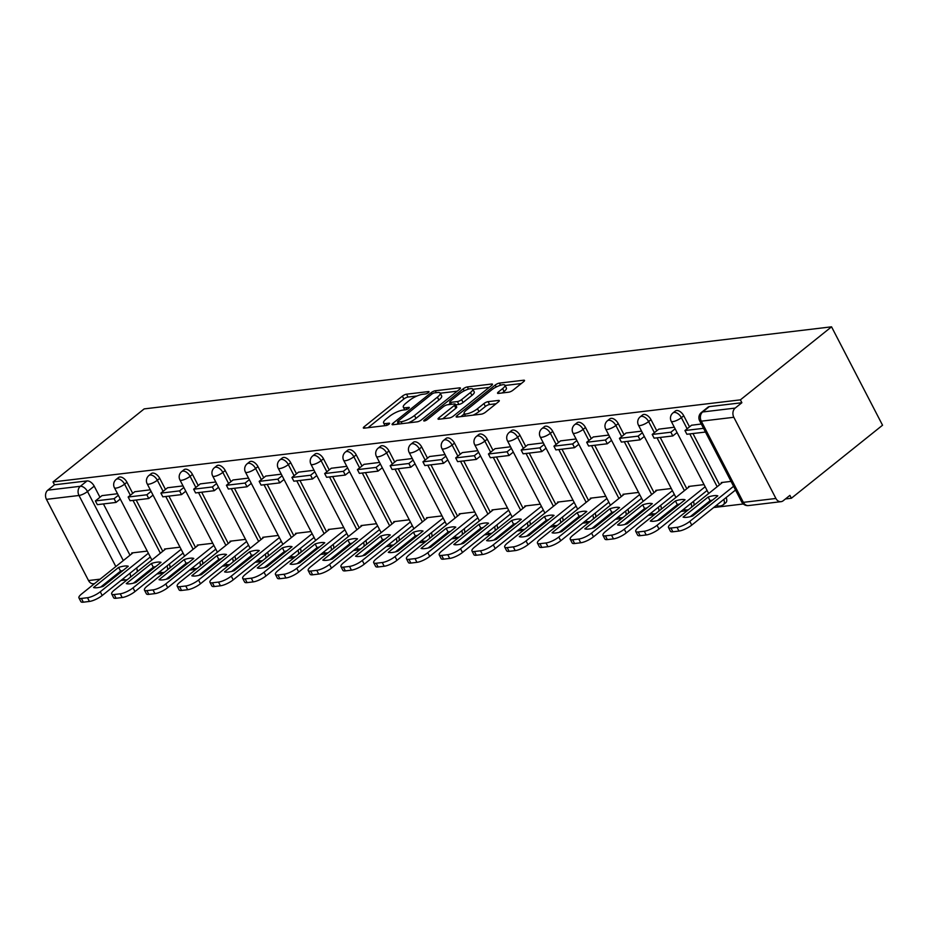 <?xml version="1.0" encoding="UTF-8"?>
<svg xmlns="http://www.w3.org/2000/svg" width="929" height="929" viewBox="0 0 929 929"><rect width="100%" height="100%" fill="white"/><g stroke="black" fill="none" stroke-linecap="round" stroke-linejoin="round"><path stroke-width="1.39" d="M428.408 392.595A2.311 0.627 -27.4 0 0 429.012 391.701A2.311 0.627 -27.4 0 0 428.455 391.573L406.554 394.186A3.298 0.906 -27.4 0 0 402.373 396.137L364.203 426.713A3.298 0.906 -27.4 0 0 363.332 427.979A3.298 0.906 -27.4 0 0 364.145 428.164L386.046 425.552A2.311 0.627 -27.4 0 0 388.972 424.193A2.311 0.627 -27.4 0 0 389.576 423.299A2.311 0.627 -27.4 0 0 389.007 423.171L386.174 423.508A10.556 2.892 -27.4 0 1 383.596 422.927A10.556 2.892 -27.4 0 1 386.371 418.863L389.553 416.32A10.556 2.892 -27.4 0 1 402.931 410.095L405.764 409.759A2.311 0.627 -27.4 0 0 408.69 408.388A2.311 0.627 -27.4 0 0 409.294 407.506A2.311 0.627 -27.4 0 0 408.725 407.378L405.892 407.715A10.556 2.892 -27.4 0 1 403.314 407.134A10.556 2.892 -27.4 0 1 406.089 403.07L409.271 400.515A10.556 2.892 -27.4 0 1 422.649 394.291L425.482 393.954A2.311 0.627 -27.4 0 0 428.408 392.595M508.767 392.177A3.298 0.906 -27.4 0 0 512.947 390.238L523.654 381.656A3.298 0.906 -27.4 0 0 524.513 380.379A3.298 0.906 -27.4 0 0 523.712 380.205L499.396 383.108A3.298 0.906 -27.4 0 0 495.215 385.047L457.045 415.623A3.298 0.906 -27.4 0 0 456.174 416.9A3.298 0.906 -27.4 0 0 456.987 417.075L481.303 414.171A3.298 0.906 -27.4 0 0 485.484 412.232L498.42 401.874A3.298 0.906 -27.4 0 0 499.279 400.596A3.298 0.906 -27.4 0 0 498.478 400.422L488.073 401.665A3.298 0.906 -27.4 0 0 483.893 403.604L477.471 408.748A8.825 2.415 -27.4 0 1 469.4 413.15A8.825 2.415 -27.4 0 1 464.128 413.463A8.825 2.415 -27.4 0 1 466.451 410.061L491.58 389.925A8.825 2.415 -27.4 0 1 499.651 385.523A8.825 2.415 -27.4 0 1 504.923 385.21A8.825 2.415 -27.4 0 1 502.601 388.612L498.408 391.968A3.298 0.906 -27.4 0 0 497.549 393.234A3.298 0.906 -27.4 0 0 498.35 393.42L508.767 392.177M831.548 326.822L740.39 399.853L53.011 481.93L144.169 408.899L831.548 326.822L882.55 425.215L791.38 498.246L785.435 498.954M459.565 389.309A3.298 0.906 -27.4 0 0 460.424 388.032A3.298 0.906 -27.4 0 0 459.623 387.857L435.306 390.761A3.298 0.906 -27.4 0 0 431.126 392.7L392.955 423.276A3.298 0.906 -27.4 0 0 392.084 424.553A3.298 0.906 -27.4 0 0 392.897 424.727L417.214 421.824A3.298 0.906 -27.4 0 0 421.394 419.885L459.565 389.309M467.345 386.928L491.662 384.025A3.298 0.906 -27.4 0 1 492.475 384.211A3.298 0.906 -27.4 0 1 491.604 385.477L453.433 416.053A3.298 0.906 -27.4 0 1 449.253 418.004L438.848 419.246A3.298 0.906 -27.4 0 1 438.047 419.06A3.298 0.906 -27.4 0 1 438.906 417.795L454.386 405.392A3.298 0.906 -27.4 0 0 455.256 404.127A3.298 0.906 -27.4 0 0 454.444 403.941L447.546 404.765A3.298 0.906 -27.4 0 0 443.365 406.705L427.247 419.618A2.311 0.627 -27.4 0 1 425.134 420.767A2.311 0.627 -27.4 0 1 423.752 420.849A2.311 0.627 -27.4 0 1 424.367 419.966L463.165 388.879A3.298 0.906 -27.4 0 1 467.345 386.928L468.471 389.112M142.729 575.701L144.645 575.469M156.908 574.006L163.237 573.251M175.488 571.788L177.404 571.556M189.655 570.092L195.984 569.338M208.235 567.874L210.151 567.642M222.414 566.179L228.731 565.424M240.994 563.961L242.91 563.74M255.161 562.277L261.49 561.522M273.741 560.059L275.658 559.827M287.92 558.364L294.238 557.609M306.5 556.146L308.416 555.914M320.668 554.45L326.996 553.696M339.248 552.232L341.164 552M353.415 550.537L359.744 549.782M372.006 548.319L373.922 548.087M386.174 546.624L392.502 545.869M404.754 544.406L406.67 544.185M418.921 542.722L425.25 541.967M437.501 540.504L439.417 540.272M451.68 538.808L457.997 538.054M470.26 536.59L472.176 536.358M484.427 534.895L490.756 534.14M503.007 532.677L504.923 532.445M517.186 530.982L523.503 530.227M535.766 528.764L537.682 528.543M549.933 527.08L556.262 526.325M568.513 524.862L570.429 524.63M582.692 523.166L589.009 522.412M601.272 520.948L603.188 520.716M615.439 519.253L621.768 518.498M634.019 517.035L635.935 516.803M648.187 515.34L654.515 514.585M666.767 513.122L668.683 512.889M680.945 511.426L687.274 510.671M699.525 509.208L701.441 508.987M713.693 507.524L743.305 503.982M740.39 399.853L741.876 402.721L735.176 408.086A6.724 5.226 83.2 0 0 733.829 417.284L775.912 498.467A6.724 5.226 83.2 0 0 781.022 501.672A6.724 5.226 83.2 0 0 783.205 500.743L789.894 495.378L791.38 498.246M53.011 481.93L54.497 484.799L87.036 480.92A6.724 3.809 51.3 0 1 94.212 486.157L99.972 497.27M103.421 503.936L130.002 555.217M115.835 566.562L78.988 495.482L46.45 499.361L88.522 580.544L100.111 579.162M46.45 499.361A6.724 5.226 -96.8 0 1 47.797 490.164L80.335 486.285A6.724 3.809 51.3 0 1 87.512 491.522L123.313 560.582M54.497 484.799L47.797 490.164M94.514 583.644L93.643 583.749A6.724 5.226 -96.8 0 1 88.522 580.544M150.277 489.815L134.775 491.72M180.017 547.181L164.479 549.039L164.805 549.666M167.499 487.76L183.025 485.902M212.764 543.268L197.238 545.126L197.563 545.753M215.783 481.988L200.281 483.893M245.523 539.366L229.986 541.212L230.311 541.839M248.531 478.087L233.028 479.991M278.27 535.452L262.744 537.299L263.058 537.926M281.29 474.173L265.787 476.078M311.018 531.539L295.492 533.397L295.817 534.012M314.037 470.26L298.534 472.164M343.776 527.626L328.239 529.484L328.564 530.111M346.796 466.346L331.281 468.251M376.524 523.712L360.998 525.57L361.323 526.197M379.543 462.433L364.04 464.349M409.283 519.81L393.745 521.657L394.07 522.284M412.29 458.531L396.788 460.436M442.03 515.897L426.504 517.755L426.829 518.37M445.049 454.618L429.546 456.522M474.789 511.984L459.251 513.842L459.576 514.469M477.796 450.704L462.294 452.609M507.536 508.07L492.01 509.928L492.335 510.555M510.555 446.791L495.052 448.695M540.283 504.168L524.757 506.015L525.082 506.642M543.302 442.889L527.8 444.794M573.042 500.255L557.516 502.101L557.83 502.728M576.061 438.976L560.547 440.88M605.789 496.341L590.263 498.199L590.589 498.815M608.809 435.062L593.306 436.967M638.548 492.428L623.011 494.286L623.336 494.913M626.03 433.007L641.556 431.149M671.295 488.515L655.769 490.373L656.095 491M674.315 427.235L658.812 429.152M704.054 484.613L688.517 486.459L688.842 487.086M701.302 424.019L691.559 425.238M731.042 481.385L721.276 482.557L721.601 483.173M683.756 415.762L681.375 417.667A6.724 3.809 51.3 0 0 672.979 412.917L675.348 411.013A6.724 3.809 -128.7 0 1 683.756 415.762L689.515 426.875M692.964 433.541L719.545 484.822M650.997 419.664L648.628 421.569A6.724 3.809 51.3 0 0 640.22 416.831L642.601 414.926A6.724 3.809 -128.7 0 1 650.997 419.664L656.757 430.789M660.217 437.454L686.798 488.724M618.249 423.578L615.869 425.482A6.724 3.809 51.3 0 0 607.473 420.744L609.842 418.84A6.724 3.809 -128.7 0 1 618.249 423.578L624.009 434.702M627.458 441.356L654.039 492.637M585.491 427.491L583.122 429.395A6.724 3.809 51.3 0 0 574.714 424.646L577.095 422.753A6.724 3.809 -128.7 0 1 585.491 427.491L591.262 438.604M594.711 445.27L621.292 496.55M552.743 431.404L550.363 433.309A6.724 3.809 51.3 0 0 541.967 428.559L544.348 426.655A6.724 3.809 -128.7 0 1 552.743 431.404L558.503 442.518M561.964 449.183L588.545 500.464M519.985 435.306L517.616 437.211A6.724 3.809 51.3 0 0 509.208 432.473L511.589 430.568A6.724 3.809 -128.7 0 1 519.985 435.306L525.756 446.431M529.205 453.097L555.786 504.377M487.237 439.22L484.857 441.124A6.724 3.809 51.3 0 0 476.461 436.386L478.841 434.482A6.724 3.809 -128.7 0 1 487.237 439.22L492.997 450.344M496.458 456.998L523.039 508.279M454.49 443.133L452.109 445.037A6.724 3.809 51.3 0 0 443.714 440.3L446.083 438.395A6.724 3.809 -128.7 0 1 454.49 443.133L460.25 454.246M463.699 460.912L490.28 512.193M421.731 447.046L419.351 448.951A6.724 3.809 51.3 0 0 410.955 444.201L413.335 442.297A6.724 3.809 -128.7 0 1 421.731 447.046L427.491 458.16M430.951 464.825L457.532 516.106M388.984 450.96L386.603 452.864A6.724 3.809 51.3 0 0 378.208 448.115L380.576 446.21A6.724 3.809 -128.7 0 1 388.984 450.96L394.744 462.073M398.193 468.739L424.774 520.019M356.225 454.862L353.856 456.766A6.724 3.809 51.3 0 0 345.449 452.028L347.829 450.124A6.724 3.809 -128.7 0 1 356.225 454.862L361.985 465.986M365.445 472.652L392.026 523.921M323.478 458.775L321.097 460.679A6.724 3.809 51.3 0 0 312.701 455.942L315.07 454.037A6.724 3.809 -128.7 0 1 323.478 458.775L329.238 469.9M332.687 476.554L359.268 527.835M290.719 462.688L288.35 464.593A6.724 3.809 51.3 0 0 279.943 459.843L282.323 457.951A6.724 3.809 -128.7 0 1 290.719 462.688L296.49 473.802M299.939 480.467L326.52 531.748M257.972 466.602L255.591 468.506A6.724 3.809 51.3 0 0 247.195 463.757L249.576 461.852A6.724 3.809 -128.7 0 1 257.972 466.602L263.731 477.715M267.192 484.381L293.773 535.661M225.213 470.504L222.844 472.408A6.724 3.809 51.3 0 0 214.448 467.67L216.817 465.766A6.724 3.809 -128.7 0 1 225.213 470.504L230.984 481.628M234.433 488.294L261.014 539.575M192.466 474.417L190.085 476.322A6.724 3.809 51.3 0 0 181.689 471.584L184.07 469.679A6.724 3.809 -128.7 0 1 192.466 474.417L198.225 485.542M201.686 492.196L228.267 543.477M159.718 478.33L157.338 480.235A6.724 3.809 51.3 0 0 148.942 475.497L151.311 473.593A6.724 3.809 -128.7 0 1 159.718 478.33L165.478 489.444M168.927 496.109L195.508 547.39M126.959 482.244L124.591 484.148A6.724 3.809 51.3 0 0 116.183 479.399L118.564 477.494A6.724 3.809 -128.7 0 1 126.959 482.244L132.719 493.357M136.18 500.023L162.761 551.303M117.518 493.729L102.016 495.633M147.258 551.094L131.732 552.952L132.057 553.568M723.749 499.465A6.724 3.809 51.3 0 1 723.459 504.586L725.828 502.682A6.724 3.809 -128.7 0 0 726.13 497.561M693.858 505.399A6.724 3.809 -128.7 0 0 693.371 501.474M661.111 509.301A6.724 3.809 -128.7 0 0 660.624 505.388M628.352 513.214A6.724 3.809 -128.7 0 0 627.876 509.289M595.605 517.128A6.724 3.809 -128.7 0 0 595.117 513.203M562.858 521.041A6.724 3.809 -128.7 0 0 562.37 517.116M530.099 524.943A6.724 3.809 -128.7 0 0 529.611 521.03M497.352 528.856A6.724 3.809 -128.7 0 0 496.864 524.943M464.593 532.77A6.724 3.809 -128.7 0 0 464.105 528.845M431.846 536.683A6.724 3.809 -128.7 0 0 431.358 532.758M399.087 540.597A6.724 3.809 -128.7 0 0 398.599 536.672M366.34 544.499A6.724 3.809 -128.7 0 0 365.852 540.585M333.592 548.412A6.724 3.809 -128.7 0 0 333.105 544.487M300.833 552.325A6.724 3.809 -128.7 0 0 300.346 548.4M268.086 556.239A6.724 3.809 -128.7 0 0 267.598 552.314M235.327 560.141A6.724 3.809 -128.7 0 0 234.84 556.227M202.58 564.054A6.724 3.809 -128.7 0 0 202.092 560.141M169.821 567.967A6.724 3.809 -128.7 0 0 169.333 564.042M741.876 402.721L709.326 406.612A6.724 3.809 -128.7 0 0 708.107 407.099L701.407 412.464A6.724 3.809 51.3 0 1 702.638 411.977L735.176 408.086M137.074 571.881A6.724 3.809 -128.7 0 0 136.586 567.956M417.016 395.986L408.04 397.055A3.298 0.906 -27.4 0 0 403.86 399.005L368.035 427.7M398.181 423.148L396.788 424.263M457.207 391.19L440.241 393.211M434.598 392.862A2.311 0.627 -27.4 0 0 431.671 394.233L398.169 421.069A2.311 0.627 -27.4 0 0 397.566 421.952A2.311 0.627 -27.4 0 0 398.123 422.08L401.119 421.731A10.556 2.892 -27.4 0 0 414.497 415.507L437.396 397.159A10.556 2.892 -27.4 0 0 440.172 393.095A10.556 2.892 -27.4 0 0 437.594 392.514L434.598 392.862M408.237 422.904A10.556 2.892 -27.4 0 0 415.983 418.375L414.497 415.507M440.172 393.095L441.658 395.963A10.556 2.892 -27.4 0 1 438.883 400.027L415.983 418.375M472.873 389.321L489.258 387.358M442.738 418.782L455.872 408.261A3.298 0.906 -27.4 0 0 456.743 406.995L455.256 404.127M448.556 404.649L450.263 403.279M470.446 392.526A8.825 2.415 -27.4 0 0 472.768 389.123A8.825 2.415 -27.4 0 0 467.496 389.425A8.825 2.415 -27.4 0 0 459.425 393.838L450.577 400.933A3.298 0.906 -27.4 0 0 449.706 402.199A3.298 0.906 -27.4 0 0 450.507 402.385L457.416 401.56A3.298 0.906 -27.4 0 0 461.597 399.621L470.446 392.526L471.932 395.394A8.825 2.415 -27.4 0 0 474.254 391.992L472.768 389.123M471.932 395.394L463.083 402.489A3.298 0.906 -27.4 0 1 458.903 404.429L455.616 404.823M504.923 385.21L506.41 388.078A8.825 2.415 -27.4 0 1 504.087 391.481L502.252 392.955M473.012 415.17A8.825 2.415 -27.4 0 0 478.958 411.617L477.471 408.748M496.074 403.755L489.56 404.533A3.298 0.906 -27.4 0 0 485.379 406.472L478.958 411.617M464.337 413.846L460.877 416.61M521.308 383.538L505.062 385.477M150.301 556.97L102.202 595.501A10.08 2.764 152.6 0 1 89.416 601.446L83.331 602.178A10.08 2.764 -27.4 0 1 80.869 601.62L78.93 597.893A10.08 2.764 -27.4 0 0 81.404 598.439L83.331 602.178M123.092 570.418A20.833 5.702 -27.4 0 0 120.561 571.138L100.657 587.082M120.271 499.024L116.02 502.426L114.093 498.699L95.397 500.928L102.097 495.563M114.093 498.699L118.343 495.296M116.02 502.426L97.336 504.656L95.397 500.928M78.93 597.893A10.08 2.764 -27.4 0 1 81.578 594.003L133.021 552.79M148.373 553.243L100.262 591.773A10.08 2.764 152.6 0 1 87.489 597.719L81.404 598.439M118.622 567.41L93.527 587.511A20.833 5.702 152.6 0 0 103.189 586.35L128.283 566.249A20.833 5.702 -27.4 0 0 118.622 567.41L120.561 571.138M183.059 553.057L134.949 591.587A10.08 2.764 152.6 0 1 122.175 597.533L116.09 598.264A10.08 2.764 -27.4 0 1 113.617 597.707L111.689 593.979A10.08 2.764 -27.4 0 0 114.151 594.537L116.09 598.264M155.84 566.504A20.833 5.702 -27.4 0 0 153.308 567.224L133.416 583.168M153.018 495.111L148.768 498.513L146.84 494.785L128.156 497.015L134.856 491.662M146.84 494.785L151.09 491.383M148.768 498.513L130.083 500.754L128.156 497.015M111.689 593.979A10.08 2.764 -27.4 0 1 114.337 590.089L165.78 548.876M181.12 549.329L133.021 587.86A10.08 2.764 152.6 0 1 120.236 593.805L114.151 594.537M151.381 563.497L126.286 583.598A20.833 5.702 152.6 0 0 135.948 582.448L161.031 562.347A20.833 5.702 -27.4 0 0 151.381 563.497L153.308 567.224M215.807 549.144L167.708 587.685A10.08 2.764 152.6 0 1 154.922 593.619L148.837 594.351A10.08 2.764 -27.4 0 1 146.376 593.794L144.436 590.066A10.08 2.764 -27.4 0 0 146.91 590.623L148.837 594.351M188.599 562.591A20.833 5.702 -27.4 0 0 186.067 563.311L166.163 579.255M185.777 491.197L181.527 494.611L179.587 490.884L160.903 493.113L167.603 487.748M179.587 490.884L183.837 487.47M181.527 494.611L162.842 496.841L160.903 493.113M144.436 590.066A10.08 2.764 -27.4 0 1 147.084 586.187L198.527 544.975M213.879 545.416L165.768 583.946A10.08 2.764 152.6 0 1 152.995 589.892L146.91 590.623M184.128 559.583L159.033 579.684A20.833 5.702 152.6 0 0 168.695 578.535L193.789 558.434A20.833 5.702 -27.4 0 0 184.128 559.583L186.067 563.311M248.566 545.23L200.455 583.772A10.08 2.764 152.6 0 1 187.681 589.718L181.585 590.438A10.08 2.764 -27.4 0 1 179.123 589.892L177.195 586.153A10.08 2.764 -27.4 0 0 179.657 586.71L181.585 590.438M221.346 558.677A20.833 5.702 -27.4 0 0 218.814 559.409L198.911 575.341M218.524 487.295L214.274 490.698L212.346 486.97L193.662 489.2L200.35 483.835M212.346 486.97L216.596 483.568M214.274 490.698L195.589 492.927L193.662 489.2M177.195 586.153A10.08 2.764 -27.4 0 1 179.843 582.274L231.286 541.061M246.626 541.502L198.527 580.044A10.08 2.764 152.6 0 1 185.742 585.99L179.657 586.71M216.887 555.67L191.792 575.771A20.833 5.702 152.6 0 0 201.442 574.621L226.537 554.52A20.833 5.702 -27.4 0 0 216.887 555.67L218.814 559.409M281.313 541.328L233.214 579.859A10.08 2.764 152.6 0 1 220.428 585.804L214.344 586.524A10.08 2.764 -27.4 0 1 211.87 585.978L209.942 582.251A10.08 2.764 -27.4 0 0 212.404 582.797L214.344 586.524M254.105 554.776A20.833 5.702 -27.4 0 0 251.562 555.496L231.669 571.44M251.283 483.382L247.033 486.784L245.093 483.057L226.409 485.286L233.109 479.921M245.093 483.057L249.344 479.654M247.033 486.784L228.348 489.014L226.409 485.286M209.942 582.251A10.08 2.764 -27.4 0 1 212.59 578.361L264.033 537.148M279.385 537.589L231.275 576.131A10.08 2.764 152.6 0 1 218.501 582.077L212.404 582.797M249.634 551.768L224.539 571.869A20.833 5.702 152.6 0 0 234.201 570.708L259.296 550.607A20.833 5.702 -27.4 0 0 249.634 551.768L251.562 555.496M314.072 537.415L265.961 575.945A10.08 2.764 152.6 0 1 253.187 581.891L247.091 582.622A10.08 2.764 -27.4 0 1 244.629 582.065L242.69 578.337A10.08 2.764 -27.4 0 0 245.163 578.895L247.091 582.622M286.852 550.862A20.833 5.702 -27.4 0 0 284.32 551.582L264.417 567.526M284.03 479.469L279.78 482.871L277.852 479.143L259.168 481.373L265.857 476.008M277.852 479.143L282.102 475.741M279.78 482.871L261.095 485.112L259.168 481.373M242.69 578.337A10.08 2.764 -27.4 0 1 245.349 574.447L296.792 533.234M312.132 533.687L264.033 572.218A10.08 2.764 152.6 0 1 251.248 578.163L245.163 578.895M282.381 547.855L257.298 567.956A20.833 5.702 152.6 0 0 266.948 566.806L292.043 546.705A20.833 5.702 -27.4 0 0 282.381 547.855L284.32 551.582M346.819 533.501L298.72 572.032A10.08 2.764 152.6 0 1 285.935 577.977L279.85 578.709A10.08 2.764 -27.4 0 1 277.376 578.152L275.448 574.424A10.08 2.764 -27.4 0 0 277.91 574.981L279.85 578.709M319.599 546.949A20.833 5.702 -27.4 0 0 317.068 547.669L297.175 563.613M316.789 475.555L312.539 478.969L310.6 475.23L291.915 477.471L298.615 472.106M310.6 475.23L314.85 471.827M312.539 478.969L293.854 481.199L291.915 477.471M275.448 574.424A10.08 2.764 -27.4 0 1 278.096 570.534L329.54 529.333M344.891 529.774L296.781 568.304A10.08 2.764 152.6 0 1 284.007 574.25L277.91 574.981M315.14 543.941L290.045 564.042A20.833 5.702 152.6 0 0 299.707 562.893L324.802 542.791A20.833 5.702 -27.4 0 0 315.14 543.941L317.068 547.669M379.566 529.588L331.467 568.13A10.08 2.764 152.6 0 1 318.682 574.076L312.597 574.796A10.08 2.764 -27.4 0 1 310.135 574.238L308.196 570.511A10.08 2.764 -27.4 0 0 310.669 571.068L312.597 574.796M352.358 543.035A20.833 5.702 -27.4 0 0 349.827 543.755L329.923 559.699M349.536 471.653L345.286 475.056L343.358 471.328L324.662 473.558L331.363 468.193M343.358 471.328L347.609 467.914M345.286 475.056L326.602 477.285L324.662 473.558M308.196 570.511A10.08 2.764 -27.4 0 1 310.843 566.632L362.298 525.419M377.638 525.86L329.54 564.402A10.08 2.764 152.6 0 1 316.754 570.336L310.669 571.068M347.887 540.028L322.804 560.129A20.833 5.702 152.6 0 0 332.454 558.979L357.549 538.878A20.833 5.702 -27.4 0 0 347.887 540.028L349.827 543.755M412.325 525.675L364.214 564.217A10.08 2.764 152.6 0 1 351.441 570.162L345.356 570.882A10.08 2.764 -27.4 0 1 342.882 570.336L340.955 566.609A10.08 2.764 -27.4 0 0 343.416 567.154L345.356 570.882M385.105 539.122A20.833 5.702 -27.4 0 0 382.574 539.854L362.682 555.786M382.295 467.74L378.033 471.142L376.106 467.415L357.421 469.644L364.122 464.279M376.106 467.415L380.356 464.012M378.033 471.142L359.349 473.372L357.421 469.644M340.955 566.609A10.08 2.764 -27.4 0 1 343.602 562.719L395.046 521.506M410.386 521.947L362.287 560.489A10.08 2.764 152.6 0 1 349.501 566.435L343.416 567.154M380.646 536.126L355.552 556.227A20.833 5.702 152.6 0 0 365.213 555.066L390.296 534.965A20.833 5.702 -27.4 0 0 380.646 536.126L382.574 539.854M445.072 521.773L396.973 560.303A10.08 2.764 152.6 0 1 384.188 566.249L378.103 566.98A10.08 2.764 -27.4 0 1 375.641 566.423L373.702 562.695A10.08 2.764 -27.4 0 0 376.175 563.241L378.103 566.98M417.864 535.22A20.833 5.702 -27.4 0 0 415.333 535.94L395.429 551.884M415.042 463.826L410.792 467.229L408.853 463.501L390.168 465.731L396.869 460.366M408.853 463.501L413.115 460.099M410.792 467.229L392.108 469.459L390.168 465.731M373.702 562.695A10.08 2.764 -27.4 0 1 376.35 558.805L427.793 517.592M443.145 518.045L395.034 556.576A10.08 2.764 152.6 0 1 382.26 562.521L376.175 563.241M413.393 532.212L388.299 552.314A20.833 5.702 152.6 0 0 397.96 551.152L423.055 531.051A20.833 5.702 -27.4 0 0 413.393 532.212L415.333 535.94M477.831 517.859L429.721 556.39A10.08 2.764 152.6 0 1 416.947 562.335L410.85 563.067A10.08 2.764 -27.4 0 1 408.388 562.509L406.461 558.782A10.08 2.764 -27.4 0 0 408.923 559.339L410.85 563.067M450.611 531.307A20.833 5.702 -27.4 0 0 448.08 532.027L428.176 547.971M447.79 459.913L443.539 463.316L441.612 459.588L422.927 461.829L429.628 456.464M441.612 459.588L445.862 456.185M443.539 463.316L424.855 465.557L422.927 461.829M406.461 558.782A10.08 2.764 -27.4 0 1 409.108 554.892L460.552 513.679M475.892 514.132L427.793 552.662A10.08 2.764 152.6 0 1 415.008 558.608L408.923 559.339M446.152 528.299L421.058 548.4A20.833 5.702 152.6 0 0 430.719 547.251L455.802 527.149A20.833 5.702 -27.4 0 0 446.152 528.299L448.08 532.027M510.578 513.946L462.479 552.488A10.08 2.764 152.6 0 1 449.694 558.422L443.609 559.153A10.08 2.764 -27.4 0 1 441.136 558.596L439.208 554.868A10.08 2.764 -27.4 0 0 441.67 555.426L443.609 559.153M483.37 527.393A20.833 5.702 -27.4 0 0 480.839 528.113L460.935 544.057M480.548 456L476.298 459.414L474.359 455.686L455.674 457.916L462.375 452.551M474.359 455.686L478.609 452.272M476.298 459.414L457.614 461.643L455.674 457.916M439.208 554.868A10.08 2.764 -27.4 0 1 441.856 550.99L493.299 509.777M508.651 510.218L460.54 548.749A10.08 2.764 152.6 0 1 447.766 554.694L441.67 555.426M478.899 524.386L453.805 544.487A20.833 5.702 152.6 0 0 463.466 543.337L488.561 523.236A20.833 5.702 -27.4 0 0 478.899 524.386L480.839 528.113M543.337 510.033L495.227 548.574A10.08 2.764 152.6 0 1 482.453 554.52L476.356 555.24A10.08 2.764 -27.4 0 1 473.895 554.694L471.955 550.955A10.08 2.764 -27.4 0 0 474.429 551.512L476.356 555.24M516.118 523.48A20.833 5.702 -27.4 0 0 513.586 524.211L493.682 540.144M513.296 452.098L509.046 455.5L507.118 451.773L488.433 454.002L495.122 448.637M507.118 451.773L511.368 448.37M509.046 455.5L490.361 457.73L488.433 454.002M471.955 550.955A10.08 2.764 -27.4 0 1 474.614 547.076L526.058 505.864M541.398 506.305L493.299 544.847A10.08 2.764 152.6 0 1 480.514 550.792L474.429 551.512M511.658 520.472L486.564 540.573A20.833 5.702 152.6 0 0 496.214 539.424L521.308 519.323A20.833 5.702 -27.4 0 0 511.658 520.472L513.586 524.211M576.085 506.131L527.986 544.661A10.08 2.764 152.6 0 1 515.2 550.607L509.115 551.327A10.08 2.764 -27.4 0 1 506.642 550.781L504.714 547.053A10.08 2.764 -27.4 0 0 507.176 547.599L509.115 551.327M548.865 519.578A20.833 5.702 -27.4 0 0 546.333 520.298L526.441 536.242M546.055 448.184L541.804 451.587L539.865 447.859L521.181 450.089L527.881 444.724M539.865 447.859L544.115 444.457M541.804 451.587L523.12 453.816L521.181 450.089M504.714 547.053A10.08 2.764 -27.4 0 1 507.362 543.163L558.805 501.95M574.157 502.392L526.046 540.933A10.08 2.764 152.6 0 1 513.272 546.879L507.176 547.599M544.406 516.57L519.311 536.672A20.833 5.702 152.6 0 0 528.973 535.51L554.067 515.409A20.833 5.702 -27.4 0 0 544.406 516.57L546.333 520.298M608.843 502.217L560.733 540.748A10.08 2.764 152.6 0 1 547.959 546.693L541.862 547.425A10.08 2.764 -27.4 0 1 539.401 546.867L537.461 543.14A10.08 2.764 -27.4 0 0 539.935 543.697L541.862 547.425M581.624 515.665A20.833 5.702 -27.4 0 0 579.092 516.385L559.188 532.329M578.802 444.271L574.552 447.673L572.624 443.946L553.939 446.175L560.628 440.81M572.624 443.946L576.874 440.543M574.552 447.673L555.867 449.915L553.939 446.175M537.461 543.14A10.08 2.764 -27.4 0 1 540.109 539.25L591.564 498.037M606.904 498.49L558.805 537.02A10.08 2.764 152.6 0 1 546.02 542.966L539.935 543.697M577.153 512.657L552.07 532.758A20.833 5.702 152.6 0 0 561.72 531.609L586.814 511.507A20.833 5.702 -27.4 0 0 577.153 512.657L579.092 516.385M641.591 498.304L593.48 536.834A10.08 2.764 152.6 0 1 580.706 542.78L574.621 543.511A10.08 2.764 -27.4 0 1 572.148 542.954L570.22 539.226A10.08 2.764 -27.4 0 0 572.682 539.784L574.621 543.511M614.371 511.751A20.833 5.702 -27.4 0 0 611.839 512.471L591.947 528.415M611.561 440.358L607.311 443.772L605.371 440.032L586.687 442.274L593.387 436.909M605.371 440.032L609.621 436.63M607.311 443.772L588.614 446.001L586.687 442.274M570.22 539.226A10.08 2.764 -27.4 0 1 572.868 535.336L624.311 494.135M639.663 494.576L591.552 533.107A10.08 2.764 152.6 0 1 578.779 539.052L572.682 539.784M609.912 508.744L584.817 528.845A20.833 5.702 152.6 0 0 594.479 527.695L619.573 507.594A20.833 5.702 -27.4 0 0 609.912 508.744L611.839 512.471M674.338 494.391L626.239 532.932A10.08 2.764 152.6 0 1 613.454 538.878L607.369 539.598A10.08 2.764 -27.4 0 1 604.907 539.041L602.967 535.313A10.08 2.764 -27.4 0 0 605.441 535.87L607.369 539.598M647.13 507.838A20.833 5.702 -27.4 0 0 644.598 508.558L624.694 524.502M644.308 436.456L640.058 439.858L638.13 436.131L619.434 438.36L626.134 432.995M638.13 436.131L642.38 432.717M640.058 439.858L621.373 442.088L619.434 438.36M602.967 535.313A10.08 2.764 -27.4 0 1 605.615 531.434L657.058 490.222M672.41 490.663L624.3 529.205A10.08 2.764 152.6 0 1 611.526 535.139L605.441 535.87M642.659 504.83L617.564 524.931A20.833 5.702 152.6 0 0 627.226 523.782L652.321 503.681A20.833 5.702 -27.4 0 0 642.659 504.83L644.598 508.558M707.097 490.477L658.986 529.019A10.08 2.764 152.6 0 1 646.212 534.965L640.127 535.685A10.08 2.764 -27.4 0 1 637.654 535.139L635.726 531.411A10.08 2.764 -27.4 0 0 638.188 531.957L640.127 535.685M679.877 503.924A20.833 5.702 -27.4 0 0 677.346 504.656L657.453 520.588M677.055 432.542L672.805 435.945L670.877 432.217L652.193 434.447L658.893 429.082M670.877 432.217L675.128 428.815M672.805 435.945L654.121 438.174L652.193 434.447M635.726 531.411A10.08 2.764 -27.4 0 1 638.374 527.521L689.817 486.308M705.157 486.75L657.058 525.291A10.08 2.764 152.6 0 1 644.273 531.237L638.188 531.957M675.418 500.928L650.323 521.03A20.833 5.702 152.6 0 0 659.985 519.868L685.068 499.767A20.833 5.702 -27.4 0 0 675.418 500.928L677.346 504.656M735.524 490.036L691.745 525.106A10.08 2.764 152.6 0 1 678.96 531.051L672.875 531.783A10.08 2.764 -27.4 0 1 670.413 531.225L668.474 527.498A10.08 2.764 -27.4 0 0 670.947 528.044L672.875 531.783M712.636 500.023A20.833 5.702 -27.4 0 0 710.104 500.743L690.201 516.687M703.532 428.315L684.94 430.533L691.64 425.168M705.471 432.043L686.879 434.261L684.94 430.533M668.474 527.498A10.08 2.764 -27.4 0 1 671.121 523.608L722.565 482.395M733.596 486.308L689.806 521.378A10.08 2.764 152.6 0 1 677.032 527.324L670.947 528.044M708.165 497.015L683.07 517.116A20.833 5.702 152.6 0 0 692.732 515.955L717.827 495.854A20.833 5.702 -27.4 0 0 708.165 497.015L710.104 500.743M428.792 392.235L428.455 391.573M389.356 423.833L389.007 423.171M409.074 408.04L408.725 407.378M733.829 417.284L701.29 421.174L743.363 502.345L775.912 498.467M94.212 486.157L87.512 491.522A6.724 1.846 -27.4 0 1 78.988 495.482A6.724 5.226 -96.8 0 1 80.335 486.285L87.036 480.92M119.376 573.39L118.9 572.461M112.374 577.699L114.29 577.466M672.979 412.917A6.724 6.724 0 0 0 671.214 421.255A6.724 1.846 152.6 0 0 672.851 421.627A6.724 1.846 152.6 0 0 681.375 417.667L687.135 428.78M689.806 433.913L717.176 486.726M640.22 416.831A6.724 6.724 0 0 0 638.455 425.168A6.724 1.846 152.6 0 0 640.104 425.54A6.724 1.846 152.6 0 0 648.628 421.569L654.388 432.693M657.047 437.826L684.418 490.628M607.473 420.744A6.724 6.724 0 0 0 605.708 429.082A6.724 1.846 152.6 0 0 607.345 429.442A6.724 1.846 152.6 0 0 615.869 425.482L621.629 436.595M624.3 441.739L651.67 494.542M574.714 424.646A6.724 6.724 0 0 0 572.949 432.984A6.724 1.846 152.6 0 0 574.598 433.355A6.724 1.846 152.6 0 0 583.122 429.395L588.881 440.509M591.541 445.653L618.911 498.455M541.967 428.559A6.724 6.724 0 0 0 540.202 436.897A6.724 1.846 152.6 0 0 541.851 437.269A6.724 1.846 152.6 0 0 550.363 433.309L556.123 444.422M558.793 449.555L586.164 502.368M509.208 432.473A6.724 6.724 0 0 0 507.455 440.81A6.724 1.846 152.6 0 0 509.092 441.182A6.724 1.846 152.6 0 0 517.616 437.211L523.375 448.335M526.035 453.468L553.405 506.27M476.461 436.386A6.724 6.724 0 0 0 474.696 444.724A6.724 1.846 152.6 0 0 476.345 445.084A6.724 1.846 152.6 0 0 484.857 441.124L490.628 452.249M493.287 457.382L520.658 510.184M443.714 440.3A6.724 6.724 0 0 0 441.949 448.626A6.724 1.846 152.6 0 0 443.586 448.997A6.724 1.846 152.6 0 0 452.109 445.037L457.869 456.151M460.529 461.295L487.911 514.097M410.955 444.201A6.724 6.724 0 0 0 409.19 452.539A6.724 1.846 152.6 0 0 410.839 452.911A6.724 1.846 152.6 0 0 419.351 448.951L425.122 460.064M427.781 465.208L455.152 518.01M378.208 448.115A6.724 6.724 0 0 0 376.442 456.453A6.724 1.846 152.6 0 0 378.08 456.824A6.724 1.846 152.6 0 0 386.603 452.864L392.363 463.977M395.034 469.11L422.405 521.924M345.449 452.028A6.724 6.724 0 0 0 343.684 460.366A6.724 1.846 152.6 0 0 345.333 460.738A6.724 1.846 152.6 0 0 353.856 456.766L359.616 467.891M362.275 473.024L389.646 525.826M312.701 455.942A6.724 6.724 0 0 0 310.936 464.279A6.724 1.846 152.6 0 0 312.574 464.639A6.724 1.846 152.6 0 0 321.097 460.679L326.857 471.793M329.528 476.937L356.899 529.739M279.943 459.843A6.724 6.724 0 0 0 278.177 468.181A6.724 1.846 152.6 0 0 279.826 468.553A6.724 1.846 152.6 0 0 288.35 464.593L294.11 475.706M296.769 480.85L324.14 533.652M247.195 463.757A6.724 6.724 0 0 0 245.43 472.095A6.724 1.846 152.6 0 0 247.079 472.466A6.724 1.846 152.6 0 0 255.591 468.506L261.363 479.619M264.022 484.752L291.392 537.566M214.448 467.67A6.724 6.724 0 0 0 212.683 476.008A6.724 1.846 152.6 0 0 214.32 476.38A6.724 1.846 152.6 0 0 222.844 472.408L228.604 483.533M231.263 488.666L258.634 541.468M181.689 471.584A6.724 6.724 0 0 0 179.924 479.921A6.724 1.846 152.6 0 0 181.573 480.281A6.724 1.846 152.6 0 0 190.085 476.322L195.856 487.446M198.516 492.579L225.886 545.381M148.942 475.497A6.724 6.724 0 0 0 147.177 483.823A6.724 1.846 152.6 0 0 148.814 484.195A6.724 1.846 152.6 0 0 157.338 480.235L163.098 491.348M165.768 496.492L193.139 549.294M116.183 479.399A6.724 6.724 0 0 0 114.418 487.737A6.724 1.846 152.6 0 0 116.067 488.108A6.724 1.846 152.6 0 0 124.591 484.148L130.35 495.262M133.01 500.406L160.38 553.208M166.965 565.947A6.724 3.809 51.3 0 1 167.452 569.872M199.712 562.033A6.724 3.809 51.3 0 1 200.2 565.958M232.471 558.132A6.724 3.809 51.3 0 1 232.958 562.045M265.218 554.218A6.724 3.809 51.3 0 1 265.706 558.143M297.977 550.305A6.724 3.809 51.3 0 1 298.453 554.23M330.724 546.391A6.724 3.809 51.3 0 1 331.212 550.316M363.471 542.49A6.724 3.809 51.3 0 1 363.959 546.403M396.23 538.576A6.724 3.809 51.3 0 1 396.718 542.49M428.977 534.663A6.724 3.809 51.3 0 1 429.465 538.588M461.736 530.749A6.724 3.809 51.3 0 1 462.224 534.674M494.483 526.836A6.724 3.809 51.3 0 1 494.971 530.761M527.242 522.934A6.724 3.809 51.3 0 1 527.73 526.848M559.99 519.021A6.724 3.809 51.3 0 1 560.477 522.946M592.737 515.107A6.724 3.809 51.3 0 1 593.225 519.032M625.496 511.194A6.724 3.809 51.3 0 1 625.983 515.119M658.243 507.292A6.724 3.809 51.3 0 1 658.731 511.205M691.002 503.379A6.724 3.809 51.3 0 1 691.49 507.304M129.886 573.321A6.724 3.809 51.3 0 1 130.374 577.246M709.326 406.612L702.638 411.977A6.724 5.226 -96.8 0 0 701.29 421.174A6.724 1.846 152.6 0 1 699.642 420.802L741.725 501.985A6.724 6.724 0 0 0 748.484 505.562L781.022 501.672M748.484 505.562A6.724 5.226 83.2 0 1 743.363 502.345A6.724 1.846 152.6 0 1 741.725 501.985M122.918 578.906A6.724 5.226 83.2 0 0 126.193 579.87A6.724 6.724 0 0 0 127.447 579.591M406.797 409.457L405.892 407.715M387.079 425.261L386.174 423.508M364.911 428.072L364.203 426.713M403.86 399.005L402.373 396.137M408.04 397.055L406.554 394.186M393.664 424.646L392.955 423.276M431.846 394.093L431.126 392.7M436.293 392.665L435.306 390.761M460.11 388.798L459.623 387.857M399.122 423.984L398.123 422.08M402.106 423.636L401.119 421.731M438.883 400.027L437.396 397.159M492.161 384.978L491.662 384.025M439.614 419.153L438.906 417.795M455.872 408.261L454.386 405.392M424.832 420.872L424.367 419.966M464.186 390.854L463.165 388.879M451.506 404.289L450.507 402.385M458.903 404.429L457.416 401.56M463.083 402.489L461.597 399.621M499.117 393.327L498.408 391.968M504.087 391.481L502.601 388.612M485.379 406.472L483.893 403.604M489.56 404.533L488.073 401.665M498.966 401.363L498.478 400.422M457.753 416.993L457.045 415.623M496.225 386.998L495.215 385.047M500.499 385.233L499.396 383.108M524.2 381.145L523.712 380.205M100.262 591.773L102.202 595.501M87.489 597.719L89.416 601.446M133.021 587.86L134.949 591.587M120.236 593.805L122.175 597.533M165.768 583.946L167.708 587.685M152.995 589.892L154.922 593.619M198.527 580.044L200.455 583.772M185.742 585.99L187.681 589.718M231.275 576.131L233.214 579.859M218.501 582.077L220.428 585.804M264.033 572.218L265.961 575.945M251.248 578.163L253.187 581.891M296.781 568.304L298.72 572.032M284.007 574.25L285.935 577.977M329.54 564.402L331.467 568.13M316.754 570.336L318.682 574.076M362.287 560.489L364.214 564.217M349.501 566.435L351.441 570.162M395.034 556.576L396.973 560.303M382.26 562.521L384.188 566.249M427.793 552.662L429.721 556.39M415.008 558.608L416.947 562.335M460.54 548.749L462.479 552.488M447.766 554.694L449.694 558.422M493.299 544.847L495.227 548.574M480.514 550.792L482.453 554.52M526.046 540.933L527.986 544.661M513.272 546.879L515.2 550.607M558.805 537.02L560.733 540.748M546.02 542.966L547.959 546.693M591.552 533.107L593.48 536.834M578.779 539.052L580.706 542.78M624.3 529.205L626.239 532.932M611.526 535.139L613.454 538.878M657.058 525.291L658.986 529.019M644.273 531.237L646.212 534.965M689.806 521.378L691.745 525.106M677.032 527.324L678.96 531.051M159.556 571.881A6.724 6.724 0 0 0 164.514 572.218M151.88 560.013L114.418 487.737M192.315 567.967A6.724 6.724 0 0 0 197.262 568.316M184.639 556.099L147.177 483.823M225.062 564.054A6.724 6.724 0 0 0 230.02 564.402M217.386 552.186L179.924 479.921M257.809 560.152A6.724 6.724 0 0 0 262.768 560.489M250.145 548.284L212.683 476.008M290.568 556.239A6.724 6.724 0 0 0 295.527 556.576M282.892 544.371L245.43 472.095M323.315 552.325A6.724 6.724 0 0 0 328.274 552.662M315.651 540.457L278.177 468.181M356.074 548.412A6.724 6.724 0 0 0 361.033 548.76M348.398 536.544L310.936 464.279M388.821 544.51A6.724 6.724 0 0 0 393.78 544.847M381.145 532.642L343.684 460.366M421.58 540.597A6.724 6.724 0 0 0 426.539 540.933M413.904 528.729L376.442 456.453M454.327 536.683A6.724 6.724 0 0 0 459.286 537.02M446.652 524.815L409.19 452.539M487.086 532.77A6.724 6.724 0 0 0 492.033 533.118M479.41 520.902L441.949 448.626M519.834 528.856A6.724 6.724 0 0 0 524.792 529.205M512.158 516.988L474.696 444.724M552.581 524.955A6.724 6.724 0 0 0 557.539 525.291M544.917 513.087L507.455 440.81M585.34 521.041A6.724 6.724 0 0 0 590.298 521.378M577.664 509.173L540.202 436.897M618.087 517.128A6.724 6.724 0 0 0 623.045 517.465M610.423 505.26L572.949 432.984M650.846 513.214A6.724 6.724 0 0 0 655.804 513.563M643.17 501.346L605.708 429.082M683.593 509.313A6.724 6.724 0 0 0 688.552 509.649M675.917 497.445L638.455 425.168M716.352 505.399A6.724 6.724 0 0 0 723.459 504.586M708.676 493.531L671.214 421.255M701.407 412.464A6.724 6.724 0 0 0 699.642 420.802M106.765 582.181L108.681 581.96M120.933 580.497L126.193 579.87M404.73 409.875L403.314 407.134M385.012 425.668L383.596 422.927M398.646 424.042L397.566 421.952M450.832 404.37L449.706 402.199M465.475 416.064L464.128 413.463"/></g></svg>
